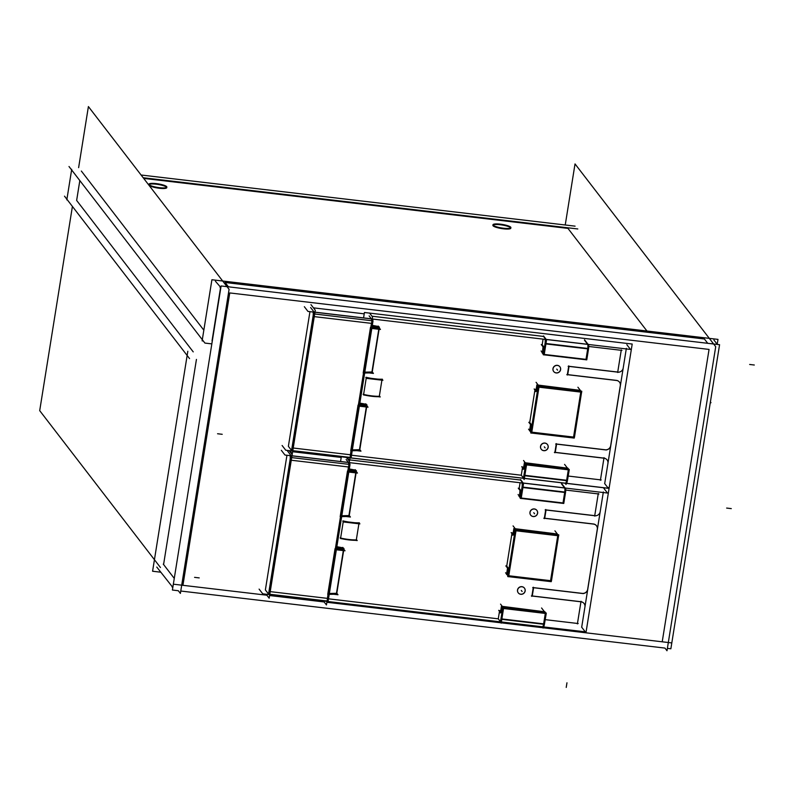 <?xml version="1.0" encoding="UTF-8"?>
<svg xmlns="http://www.w3.org/2000/svg" width="794" height="794" viewBox="0 0 794 794"><rect width="100%" height="100%" fill="white"/><g stroke="black" fill="none" stroke-linecap="round" stroke-linejoin="round"><path stroke-width="1.19" d="M567.968 228.394L646.961 331.019L567.968 228.394L143.694 178.402L567.968 228.394M220.385 288.718L212.038 340.825L220.385 288.718M704.407 338.988L225.109 282.505L704.407 338.988L707.732 343.306L704.407 338.988M203.83 330.165L81.345 171.047L203.83 330.165M148.835 184.803A9.071 1.796 9.1 0 0 159.356 188.267A9.071 1.796 9.1 0 0 166.76 187.672M166.68 187.354A9.071 1.796 9.1 0 0 156.229 184.208A9.071 1.796 9.1 0 0 149.004 184.526M492.895 225.347A9.071 1.796 9.1 0 0 503.416 228.811A9.071 1.796 9.1 0 0 510.81 228.215M510.741 227.908A9.071 1.796 9.1 0 0 500.289 224.752A9.071 1.796 9.1 0 0 493.064 225.069M79.827 180.566L76.641 200.435L193.23 351.881L76.641 200.435L79.827 180.566M174.263 578.399L163.584 564.514L196.436 359.414L163.584 564.514L174.263 578.399L163.276 564.117M292.629 451.726L341.212 457.443L292.629 451.726M265.375 589.932L286.952 455.26L265.375 589.932L268.372 593.823L265.375 589.932M313.451 307.864L364.218 313.838L313.451 307.864M288.381 446.327L309.948 311.655L288.381 446.327L291.378 450.218L288.381 446.327M291.17 460.222L270.119 591.619L291.17 460.222M291.398 457.572A3.821 0.774 -83.3 0 0 291.1 455.667L287.607 451.131L291.1 455.667A3.821 0.774 -83.3 0 1 291.398 457.572M348.387 462.416L346.134 459.488L348.387 462.416L291.984 455.766L348.387 462.416M349.678 459.905L520.507 480.033L522.77 482.97L520.507 480.033L349.678 459.905M564.613 487.903L561.537 483.903L564.613 487.903L523.186 483.02L564.613 487.903M597.237 529.588L587.739 588.91L597.237 529.588M498.275 618.834L500.24 621.384L498.275 618.834L328.508 598.825L498.275 618.834L499.486 611.33L498.275 618.834M326.155 601.217A3.821 0.774 96.7 0 0 326.691 600.959A3.821 0.774 96.7 0 1 326.304 601.316L269.017 594.557M327.406 598.368L328.17 593.594L327.406 598.368L270.218 591.629L327.406 598.368M335.217 549.646L328.19 593.515L335.217 549.646M340.626 515.872L335.227 549.557L340.626 515.872M347.663 471.914L340.636 515.782L347.663 471.914M348.457 466.971L347.683 471.834L348.457 466.971L291.269 460.232L348.457 466.971M348.447 462.515A3.821 0.774 96.7 0 1 348.685 464.321A3.821 0.774 96.7 0 0 348.447 462.515M329.361 593.485L336.487 593.307L343.326 550.599L336.487 593.307L329.361 593.485M336.398 549.527L343.524 549.349L336.398 549.527M342.7 548.277L336.716 547.572L342.7 548.277M341.807 515.753L348.933 515.574L355.772 472.877L348.933 515.574L341.807 515.753M348.854 471.805L355.97 471.626L348.854 471.805M355.146 470.554L349.162 469.849L355.146 470.554M520.08 482.732L519.177 488.36L520.467 490.037L519.177 488.36L520.08 482.732M594.339 515.604L546.044 509.917L594.339 515.604M544.714 518.244L546.034 509.996L544.714 518.244L593.396 523.98L544.714 518.244M596.443 525.688A4.784 4.585 142.4 0 0 593.396 523.98A4.784 4.585 142.4 0 1 597.306 529.151A4.784 4.585 142.4 0 0 596.483 525.737M582.28 593.376A4.784 4.585 142.4 0 0 587.679 589.297A4.784 4.585 142.4 0 1 582.28 593.376M581.883 593.336L533.598 587.639L581.883 593.336M533.588 587.729L532.268 595.966L580.95 601.713L532.268 595.966L533.588 587.729M511.931 533.598L506.731 566.092L508.021 567.77L506.731 566.092L511.931 533.598M356.317 539.88L358.898 523.792L356.317 539.88A14.818 2.928 9.1 0 1 340.626 538.034L343.226 521.777L340.626 538.034A14.818 2.928 9.1 0 0 356.317 539.88M348.576 521.995L354.551 522.7L348.576 521.995M530.71 515.137A3.901 3.742 142.4 0 0 537.548 513.152A3.901 3.742 142.4 0 0 536.883 510.383M536.843 510.334A3.901 3.742 142.4 0 0 529.965 512.259A3.901 3.742 142.4 0 0 530.67 515.088M518.254 592.86A3.901 3.742 142.4 0 0 525.092 590.885A3.901 3.742 142.4 0 0 524.427 588.106M524.397 588.056A3.901 3.742 142.4 0 0 517.519 589.992A3.901 3.742 142.4 0 0 518.214 592.81M544.962 612.889L544.049 611.698L502.622 606.824L544.049 611.698L544.962 612.889M545.309 613.434L543.632 623.856L501.877 618.933L543.632 623.856L545.309 613.434M542.381 626.694A3.821 0.774 96.7 0 0 543.562 624.263A3.821 0.774 96.7 0 1 542.53 626.794L500.677 621.861A3.821 0.774 -83.3 0 0 501.719 619.33A3.821 0.774 -83.3 0 1 500.538 621.762M503.456 608.502L501.788 618.923L503.456 608.502M503.108 607.956L502.205 606.775L503.108 607.956M502.066 607.589L501.262 612.65L502.066 607.589M499.615 610.507L500.557 611.727L499.615 610.507M503.555 608.432L545.319 613.345L503.555 608.432M520.814 490.593L519.881 496.379L520.447 497.113L519.881 496.379L520.814 490.593M522.829 487.526L521.152 498.027L522.829 487.526M522.899 487.109A3.821 0.774 -83.3 0 0 522.829 483.06A3.821 0.774 -83.3 0 1 522.899 487.109M564.673 487.992A3.821 0.774 96.7 0 1 564.742 492.042A3.821 0.774 96.7 0 0 564.673 487.992M564.683 492.459L563.006 502.959L521.241 498.037L563.006 502.959L564.683 492.459L522.918 487.536L564.683 492.459M514.522 529.866L513.708 534.918L514.522 529.866M512.061 532.784L513.003 534.005L512.061 532.784M508.359 568.315L507.435 574.102L507.991 574.836L507.435 574.102L508.359 568.315M515.901 530.779L508.696 575.749L515.901 530.779M515.217 529.777L514.651 529.042L515.217 529.777M556.505 533.975L515.574 529.151L556.505 533.975L556.991 534.61L556.505 533.975M516.001 530.7L557.765 535.622L516.001 530.7M557.755 535.712L550.55 580.682L508.785 575.759L550.55 580.682L557.755 535.712M343.286 521.38A14.818 2.928 9.1 0 0 358.987 523.226A14.818 2.928 9.1 0 1 343.286 521.38M314.166 316.617L293.125 448.014L314.166 316.617M314.394 313.967A3.821 0.774 -83.3 0 0 314.106 312.062L310.613 307.526L314.106 312.062A3.821 0.774 -83.3 0 1 314.394 313.967M371.394 318.811L369.141 315.883L371.394 318.811L314.98 312.161L371.394 318.811M371.979 316.211L543.513 336.428L545.766 339.366L543.513 336.428L371.979 316.211M587.62 344.288L584.543 340.289L587.62 344.288L546.193 339.415L587.62 344.288M620.243 385.983L610.735 445.305L620.243 385.983M521.281 475.229L523.246 477.78L521.281 475.229L351.504 455.22L521.281 475.229L522.482 467.716L521.281 475.229M349.162 457.612A3.821 0.774 96.7 0 0 349.688 457.354A3.821 0.774 96.7 0 1 349.3 457.711L292.013 450.952M350.412 454.764L351.176 449.99L350.412 454.764L293.224 448.024L350.412 454.764M358.213 406.042L351.186 449.91L358.213 406.042M363.622 372.267L358.233 405.952L363.622 372.267M370.669 328.309L363.642 372.178L370.669 328.309M371.453 323.366L370.679 328.23L371.453 323.366L314.265 316.627L371.453 323.366M371.453 318.9A3.821 0.774 96.7 0 1 371.681 320.716A3.821 0.774 96.7 0 0 371.453 318.9M352.357 449.88L359.483 449.702L366.322 406.994L359.483 449.702L352.357 449.88M359.404 405.923L366.53 405.744L359.404 405.923M365.706 404.672L359.712 403.967L365.706 404.672M364.813 372.148L371.939 371.969L378.778 329.262L371.939 371.969L364.813 372.148M371.85 328.2L378.976 328.021L371.85 328.2M378.152 326.949L372.168 326.245L378.152 326.949M543.076 339.127L542.183 344.755L543.473 346.432L542.183 344.755L543.076 339.127M617.335 371.999L569.05 366.312L617.335 371.999M567.72 374.639L569.04 366.391L567.72 374.639L616.402 380.376L567.72 374.639M619.449 382.083A4.784 4.585 142.4 0 0 616.402 380.376A4.784 4.585 142.4 0 1 620.312 385.547A4.784 4.585 142.4 0 0 619.489 382.132M605.286 449.771A4.784 4.585 142.4 0 0 610.675 445.692A4.784 4.585 142.4 0 1 605.286 449.771M604.889 449.732L556.604 444.035L604.889 449.732M556.584 444.124L555.264 452.362L603.956 458.098L555.264 452.362L556.584 444.124M534.938 389.993L529.727 422.487L531.017 424.165L529.727 422.487L534.938 389.993M379.324 396.275L381.904 380.187L379.324 396.275A14.818 2.928 9.1 0 1 363.622 394.429L366.223 378.172L363.622 394.429A14.818 2.928 9.1 0 0 379.324 396.275M371.572 378.391L377.547 379.095L371.572 378.391M553.706 371.523A3.901 3.742 142.4 0 0 560.544 369.547A3.901 3.742 142.4 0 0 559.879 366.778M559.839 366.729A3.901 3.742 142.4 0 0 552.971 368.654A3.901 3.742 142.4 0 0 553.666 371.483M541.26 449.255A3.901 3.742 142.4 0 0 548.098 447.28A3.901 3.742 142.4 0 0 547.433 444.501M547.394 444.451A3.901 3.742 142.4 0 0 540.516 446.387A3.901 3.742 142.4 0 0 541.22 449.206M567.968 469.284L567.055 468.093L525.628 463.22L567.055 468.093L567.968 469.284M568.306 469.83L566.638 480.251L524.874 475.328L566.638 480.251L568.306 469.83M565.388 483.089A3.821 0.774 96.7 0 0 566.569 480.658A3.821 0.774 96.7 0 1 565.536 483.189L523.683 478.256A3.821 0.774 -83.3 0 0 524.715 475.725A3.821 0.774 -83.3 0 1 523.534 478.157M526.462 464.897L524.784 475.318L526.462 464.897M526.114 464.351L525.201 463.16L526.114 464.351M525.072 463.984L524.258 469.046L525.072 463.984M522.611 466.902L523.554 468.123L522.611 466.902M526.561 464.818L568.325 469.74L526.561 464.818M543.811 346.978L542.888 352.774L543.443 353.499L542.888 352.774L543.811 346.978M545.835 343.921L544.148 354.422L545.835 343.921M545.895 343.504A3.821 0.774 -83.3 0 0 545.825 339.455A3.821 0.774 -83.3 0 1 545.895 343.504M587.679 344.388A3.821 0.774 96.7 0 1 587.749 348.437A3.821 0.774 96.7 0 0 587.679 344.388M587.689 348.854L586.002 359.354L544.237 354.432L586.002 359.354L587.689 348.854L545.925 343.931L587.689 348.854M537.518 386.251L536.714 391.313L537.518 386.251M535.067 389.179L536.01 390.4L535.067 389.179M531.365 424.711L530.432 430.497L530.997 431.231L530.432 430.497L531.365 424.711M538.908 387.174L531.702 432.144L538.908 387.174M538.213 386.172L537.657 385.437L538.213 386.172M579.501 390.37L538.57 385.547L579.501 390.37L579.997 391.005L579.501 390.37M539.007 387.095L580.771 392.018L539.007 387.095M580.761 392.097L573.556 437.077L531.791 432.154L573.556 437.077L580.761 392.097M366.292 377.765A14.818 2.928 9.1 0 0 381.993 379.621A14.818 2.928 9.1 0 1 366.292 377.765M565.239 224.99L575.025 163.921L715.712 346.68L667 650.752L664.945 648.083L180.764 591.024M717.21 344.288L717.994 339.385L211.909 279.746L202.123 340.854L203.324 341.003M575.084 226.151L141.084 175.008M710.412 401.943L711.007 402.717L710.293 402.637M211.829 343.891L204.921 343.077L68.999 166.512M78.626 167.643L88.402 106.575L229.089 289.334L180.387 593.406L178.322 590.736L172.407 590.031L221.109 285.959L719.572 344.705L670.87 648.777L667.387 648.37M160.438 567.502L39.7 410.647L72.413 206.43M160.725 572.196L152.587 571.243L187.821 351.246M231.104 287.14L231.104 287.13A3.762 0.744 -170.9 0 1 226.33 285.721L226.33 285.721M220.097 292.212L220.107 292.212A3.762 0.754 -83.3 0 0 220.027 287.249L220.057 287.249M220.861 287.517L215.432 281.255M717.319 344.437L713.905 340.001M709.568 343.514L709.568 343.524A3.762 0.744 9.1 0 0 713.062 343.326A3.762 0.744 9.1 0 0 712.903 343.068L712.833 343.524M173.4 583.769L173.41 583.769A3.762 0.754 -83.3 0 1 172.248 587.084A3.762 0.754 -83.3 0 1 172.04 586.865L172.506 586.925M172.824 587.431L156.775 567.065M289.87 450.714L292.291 453.85L269.166 598.2L266.099 594.23M603.847 488.31L607.489 493.034L284.977 455.031L281.334 450.307M603.351 491.962L581.774 626.684M259.102 589.108L262.745 593.833L585.257 631.835L581.615 627.111M269.037 591.064L269.037 591.064A3.821 0.774 96.7 0 1 267.866 594.428A3.821 0.774 96.7 0 1 267.657 594.21L268.124 594.269M268.551 594.111L290.445 457.463L350.025 464.48L328.13 601.137L268.551 594.111M289.949 460.49L289.959 460.49A3.821 0.774 -83.3 0 0 289.879 455.458M349.529 467.517A3.821 0.774 -83.3 0 0 349.459 462.475M323.386 600.969L326.443 604.939L349.568 460.589L347.157 457.463M336.805 593.237L337.976 594.756L327.843 593.555M327.733 594.398L335.048 548.684M329.222 594.359L333.698 594.249M336.656 594.17L343.633 550.639M336.537 548.654L343.981 548.465M343.852 549.279L345.013 550.798L334.889 549.607M343.187 547.86L336.854 546.699M336.418 594.279L343.415 550.609M342.75 547.394L343.742 548.565M349.261 515.505L350.422 517.023L340.298 515.832M340.179 516.676L347.504 470.961M341.668 516.636L346.154 516.517M349.112 516.447L356.079 472.906M348.993 470.921L356.427 470.733M356.298 471.557L357.469 473.075L347.335 471.874M355.643 470.127L349.3 468.966M348.864 516.547L355.861 472.887M355.206 469.661L356.188 470.842M341.321 456.778L340.576 461.433M318.325 600.373L323.456 601.058M607.678 487.476L609.206 487.655L586.081 632.014L543.225 626.962M326.999 601.475L500.25 621.901M501.381 622.03L542.104 626.823M580.603 601.773A4.784 4.585 -37.6 0 1 584.85 607.39M581.992 601.921L531.365 595.947M533.31 587.223L531.841 596.373M583.332 593.594L532.695 587.62M581.942 593.406A4.784 4.585 142.4 0 0 587.798 588.979M542.034 626.744L543.056 628.064L545.458 613.037L541.577 607.986M501.014 618.407L501.014 618.407A3.821 0.774 96.7 0 1 499.843 621.762A3.821 0.774 96.7 0 1 499.625 621.553M544.535 623.528A3.821 0.774 96.7 0 1 543.364 626.893L499.843 621.762M500.19 621.811L501.203 623.131L503.604 608.105L500.548 604.125M500.498 612.64L498.701 610.318M500.359 612.958L501.431 606.259L544.892 611.797M501.381 606.586L502.701 608.412L546.232 613.544L544.406 624.362L500.885 619.231L502.701 607.906L546.222 613.037M546.232 613.544L544.813 611.708M518.095 494.553L519.107 495.873M520.249 498.344L563.77 503.465L565.586 492.141L522.065 487.01L520.249 498.344L521.162 498.533L523.564 483.506L520.507 479.526M521.926 487.834L521.926 487.834A3.821 0.774 -83.3 0 0 521.856 482.792M565.447 492.965A3.821 0.774 -83.3 0 0 565.378 487.923M562.936 503.366L565.417 488.439L561.527 483.387M594.398 515.683A4.784 4.585 142.4 0 0 600.244 511.257M595.778 515.862L545.15 509.897M593.058 524.05A4.784 4.585 -37.6 0 1 597.296 529.658M594.448 524.189L543.811 518.224M544.287 518.651L545.756 509.49M518.264 488.171L520.06 490.503M520.05 489.987L519.405 496.746M518.968 496.181L520.388 498.027L563.839 503.059M563.025 503.376L563.819 503.138M505.57 572.772L506.582 574.092M506.87 574.459L507.852 575.739M513.738 528.854L515.157 530.69L558.678 535.811L558.748 534.819L515.227 529.687L507.723 576.553L508.626 576.752L516.14 529.886L513.073 525.906M512.805 535.235L513.877 528.536L557.348 533.995M512.944 534.918L511.157 532.585M550.411 581.585L557.984 534.819L554.927 530.839M505.818 565.894L507.614 568.226M507.604 567.72L506.532 574.419M506.522 573.913L507.942 575.749L551.463 580.88L558.589 535.801M507.723 576.553L551.244 581.684L551.373 580.871M550.49 581.595L551.244 581.684M356.665 539.831L357.221 540.565L340.695 538.61L340.13 537.885M355.126 540.317A14.818 2.928 -170.9 0 1 341.936 538.759M359.364 522.799A14.818 2.928 -170.9 0 1 342.968 520.864M359.335 523.177L359.89 523.901L343.355 521.956L342.8 521.231M529.995 512.775A3.901 3.742 -37.6 0 1 536.913 510.433A3.901 3.742 -37.6 0 1 537.528 513.658M537.657 512.835A3.901 3.742 -37.6 0 1 530.739 515.177A3.901 3.742 -37.6 0 1 530.124 511.951M517.549 590.498A3.901 3.742 -37.6 0 1 524.467 588.156A3.901 3.742 -37.6 0 1 525.082 591.391M525.211 590.567A3.901 3.742 -37.6 0 1 518.293 592.91A3.901 3.742 -37.6 0 1 517.678 589.674M310.97 304.638L315.287 310.246L292.172 454.595L289.105 450.625M626.853 344.705L630.496 349.429L307.973 311.427L304.34 306.702M626.357 348.358L604.78 483.08M282.108 445.494L285.741 450.228L608.264 488.231L604.621 483.506M292.043 447.459L292.043 447.459A3.821 0.774 96.7 0 1 290.872 450.823A3.821 0.774 96.7 0 1 290.654 450.605L291.13 450.664M291.557 450.506L313.441 313.858L373.021 320.875L351.137 457.523L291.557 450.506M312.955 316.885L312.955 316.885A3.821 0.774 -83.3 0 0 312.876 311.853M372.535 323.912A3.821 0.774 -83.3 0 0 372.465 318.87M346.382 457.364L349.449 461.334L372.565 316.985L369.508 313.005M359.811 449.632L360.982 451.151L350.849 449.95M350.73 450.793L358.054 405.079M352.218 450.754L356.704 450.645M359.662 450.565L366.63 407.034M359.543 405.049L366.987 404.861M366.848 405.674L368.019 407.193L357.886 406.002M366.193 404.255L359.851 403.094M359.414 450.674L366.411 407.004M365.756 403.789L366.739 404.96M372.257 371.9L373.428 373.418L363.295 372.227M363.186 373.071L370.5 327.356M364.674 373.031L369.15 372.912M372.108 372.843L379.085 329.302M371.989 327.317L379.433 327.128M379.304 327.952L380.465 329.47L370.341 328.269M378.639 326.523L372.307 325.361M371.87 372.942L378.867 329.282M378.202 326.056L379.195 327.237M566.231 483.357L609.077 488.409L632.203 344.05L364.436 312.499L363.583 317.828M341.321 456.768L346.462 457.453M350.005 457.87L523.256 478.286M524.377 478.425L565.1 483.218M603.609 458.168A4.784 4.585 -37.6 0 1 607.847 463.785M604.998 458.317L554.361 452.342M556.306 443.618L554.847 452.769M606.328 449.99L555.701 444.015M604.949 449.801A4.784 4.585 142.4 0 0 610.794 445.374M565.04 483.139L566.053 484.459L568.464 469.433L564.574 464.381M524.02 474.802L524.01 474.802A3.821 0.774 96.7 0 1 522.849 478.157A3.821 0.774 96.7 0 1 522.631 477.938M567.541 479.923A3.821 0.774 96.7 0 1 566.37 483.288L522.849 478.157M523.186 478.206L524.199 479.526L526.611 464.49L523.554 460.52M523.494 469.036L521.708 466.703M523.355 469.353L524.427 462.654L567.889 468.192M524.377 462.981L525.707 464.808L569.229 469.939L567.412 480.757L523.881 475.626L525.697 464.301L569.229 469.433M569.229 469.939L567.819 468.103M541.101 350.948L542.113 352.268M543.245 354.739L586.776 359.861L588.592 348.536L545.061 343.405L543.245 354.739L544.158 354.928L546.57 339.901L543.503 335.922M544.932 344.229L544.932 344.229A3.821 0.774 -83.3 0 0 544.853 339.187M588.453 349.35A3.821 0.774 -83.3 0 0 588.384 344.318M585.932 359.761L588.423 344.834L584.533 339.782M617.395 372.078A4.784 4.585 142.4 0 0 623.25 367.652M618.784 372.257L568.147 366.292M616.055 380.435A4.784 4.585 -37.6 0 1 620.303 386.053M617.444 380.584L566.817 374.619M567.293 375.046L568.762 365.885M541.27 344.566L543.066 346.899M543.056 346.382L542.401 353.141M541.974 352.576L543.394 354.422L586.835 359.454M586.022 359.771L586.826 359.533M528.566 429.167L529.588 430.487M529.866 430.854L530.849 432.135M536.744 385.239L538.153 387.085L581.684 392.206L581.754 391.214L538.223 386.083L530.72 432.948L531.633 433.147L539.136 386.281L536.079 382.301M535.811 391.631L536.883 384.921L580.354 390.38M535.95 391.313L534.154 388.981M573.407 437.98L580.99 391.214L577.923 387.234M528.814 422.289L530.61 424.621M530.6 424.115L529.529 430.814M529.529 430.308L530.938 432.144L574.459 437.276L581.595 392.196M530.72 432.948L574.241 438.08L574.38 437.266M573.496 437.99L574.241 438.08M379.661 396.226L380.227 396.95L363.692 395.005L363.136 394.281M378.133 396.712A14.818 2.928 -170.9 0 1 364.942 395.154M382.361 379.195A14.818 2.928 -170.9 0 1 365.974 377.259M382.331 379.572L382.897 380.296L366.362 378.351L365.806 377.626M553.001 369.17A3.901 3.742 -37.6 0 1 559.919 366.818A3.901 3.742 -37.6 0 1 560.534 370.054M560.663 369.23A3.901 3.742 -37.6 0 1 553.746 371.572A3.901 3.742 -37.6 0 1 553.13 368.347M540.545 446.893A3.901 3.742 -37.6 0 1 547.463 444.551A3.901 3.742 -37.6 0 1 548.078 447.786M548.217 446.962A3.901 3.742 -37.6 0 1 541.29 449.305A3.901 3.742 -37.6 0 1 540.684 446.069M64.503 196.158L189.548 358.6M71.708 169.321L66.815 199.87M143.188 177.737L577.794 228.96M155.773 183.553A9.071 1.796 -170.9 0 1 166.849 187.086A9.071 1.796 -170.9 0 1 158.899 187.612M160.001 187.741A9.071 1.796 -170.9 0 1 148.925 184.208A9.071 1.796 -170.9 0 1 156.884 183.682M499.833 224.107A9.071 1.796 -170.9 0 1 510.909 227.63A9.071 1.796 -170.9 0 1 502.949 228.156M504.061 228.285A9.071 1.796 -170.9 0 1 492.985 224.762A9.071 1.796 -170.9 0 1 500.945 224.236M159.356 188.267A9.071 1.796 9.1 0 0 166.621 187.275A9.071 1.796 9.1 0 0 156.229 184.208A9.071 1.796 9.1 0 0 148.964 185.191A9.071 1.796 9.1 0 0 159.356 188.267M503.416 228.811A9.071 1.796 9.1 0 0 510.681 227.818A9.071 1.796 9.1 0 0 500.289 224.752A9.071 1.796 9.1 0 0 493.024 225.744A9.071 1.796 9.1 0 0 503.416 228.811M173.34 584.186L266.863 595.212L182.928 585.317L229.754 292.936L709.052 349.42L662.216 641.8L543.096 627.766L671.803 642.932M228.305 286.644L225.109 282.505L228.305 286.644M269.593 595.53L324.151 601.961M326.87 602.279L500.945 622.794M501.252 622.833L542.798 627.726M537.548 513.152A3.901 3.742 142.4 0 0 534.362 508.934A3.901 3.742 142.4 0 0 529.965 512.259A3.901 3.742 142.4 0 0 533.151 516.477A3.901 3.742 142.4 0 0 537.548 513.152M525.092 590.885A3.901 3.742 142.4 0 0 521.906 586.667A3.901 3.742 142.4 0 0 517.519 589.992A3.901 3.742 142.4 0 0 520.705 594.21A3.901 3.742 142.4 0 0 525.092 590.885M545.16 619.648L577.466 623.449L580.94 601.792L577.466 623.449L545.16 619.648L578.201 623.538M565.745 490.077L598.219 493.908L594.736 515.653L598.219 493.908L565.745 490.077L598.944 493.997M560.544 369.547A3.901 3.742 142.4 0 0 557.358 365.329A3.901 3.742 142.4 0 0 552.971 368.654A3.901 3.742 142.4 0 0 556.157 372.872A3.901 3.742 142.4 0 0 560.544 369.547M548.098 447.28A3.901 3.742 142.4 0 0 544.912 443.062A3.901 3.742 142.4 0 0 540.516 446.387A3.901 3.742 142.4 0 0 543.701 450.605A3.901 3.742 142.4 0 0 548.098 447.28M568.167 476.043L600.472 479.844L603.936 458.188L600.472 479.844L568.167 476.043L601.197 479.933M588.751 346.472L621.216 350.303L617.732 372.049L621.216 350.303L588.751 346.472L621.95 350.392M220.107 287.319L220.871 287.408M289.959 455.528L349.539 462.555M566.221 687.425L566.966 682.8L566.221 687.425M577.397 623.886L581.019 601.276M194.57 577.357L199.215 577.903M521.926 482.871L565.457 487.992M731.294 508.617L726.649 508.071M594.666 516.09L598.289 493.471M533.757 512.706L534.58 513.778L533.757 512.706M521.301 590.438L522.124 591.51L521.301 590.438M312.955 311.923L372.535 318.95M600.403 480.281L604.026 457.672M217.566 433.752L222.221 434.298M544.932 339.266L588.453 344.388M754.3 365.012L749.645 364.466M617.663 372.485L621.285 349.866M556.753 369.101L557.577 370.173L556.753 369.101M544.307 446.833L545.131 447.905L544.307 446.833M266.863 595.212L182.928 585.317L229.754 292.936L709.052 349.42L662.216 641.8L543.096 627.766M172.248 587.084L172.864 587.153M327.446 601.445L267.866 594.428M350.452 457.84L290.872 450.823"/></g></svg>
